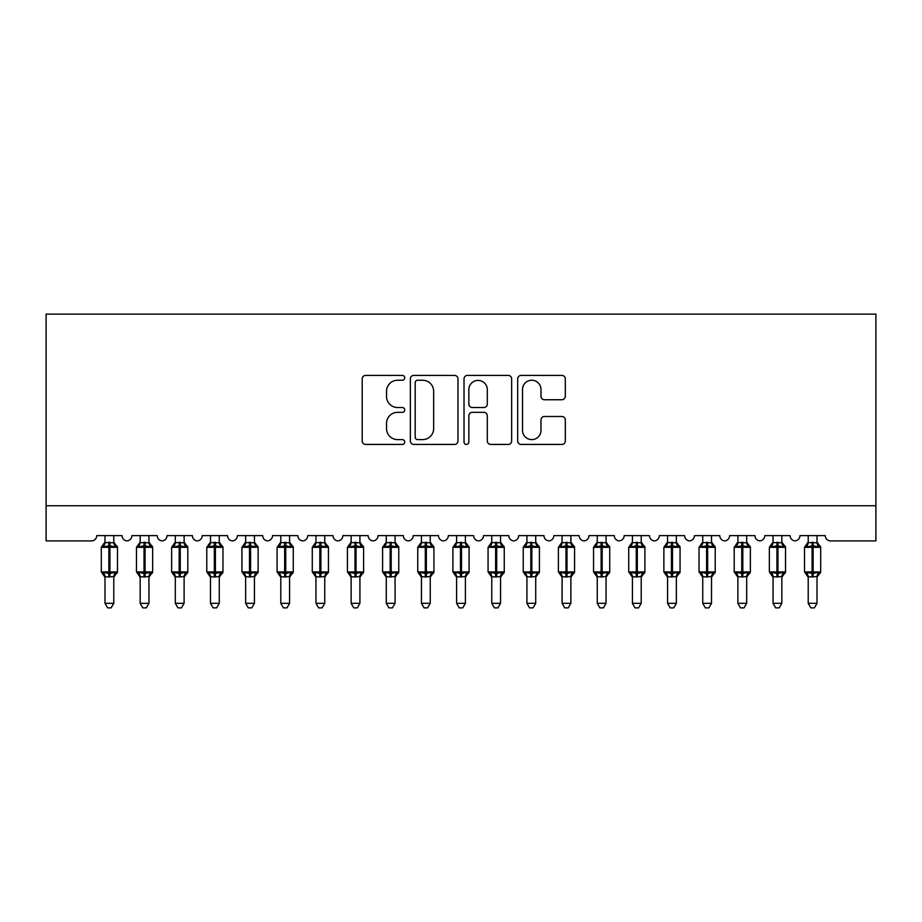 <?xml version="1.0" encoding="UTF-8"?>
<svg xmlns="http://www.w3.org/2000/svg" width="922" height="922" viewBox="0 0 922 922"><rect width="100%" height="100%" fill="white"/><g stroke="black" fill="none" stroke-linecap="round" stroke-linejoin="round"><path stroke-width="1.38" d="M404.746 377.836A2.42 2.42 0 0 0 402.326 375.415L365.654 375.415A3.446 3.446 0 0 0 362.208 378.861L362.208 440.993A3.446 3.446 0 0 0 365.654 444.439L402.326 444.439A2.42 2.42 0 0 0 404.746 442.03A2.42 2.42 0 0 0 402.326 439.61L397.578 439.61A11.041 11.041 0 0 1 386.537 428.569L386.537 423.394A11.041 11.041 0 0 1 397.578 412.341L402.326 412.341A2.42 2.42 0 0 0 404.746 409.933A2.42 2.42 0 0 0 402.326 407.512L397.578 407.512A11.041 11.041 0 0 1 386.537 396.472L386.537 391.297A11.041 11.041 0 0 1 397.578 380.244L402.326 380.244A2.42 2.42 0 0 0 404.746 377.836M561.867 399.745A3.446 3.446 0 0 0 565.313 396.299L565.313 378.861A3.446 3.446 0 0 0 561.867 375.415L521.137 375.415A3.446 3.446 0 0 0 517.691 378.861L517.691 440.993A3.446 3.446 0 0 0 521.137 444.439L561.867 444.439A3.446 3.446 0 0 0 565.313 440.993L565.313 419.936A3.446 3.446 0 0 0 561.867 416.49L544.429 416.49A3.446 3.446 0 0 0 540.984 419.936L540.984 430.378A9.232 9.232 0 0 1 531.752 439.61A9.232 9.232 0 0 1 522.52 430.378L522.52 389.476A9.232 9.232 0 0 1 531.752 380.244A9.232 9.232 0 0 1 540.984 389.476L540.984 396.299A3.446 3.446 0 0 0 544.429 399.745L561.867 399.745M875.9 505.74L875.9 314.114L46.1 314.114L46.1 540.903L91.462 540.903A5.278 5.278 0 0 0 96.729 535.624L122.05 535.624A5.278 5.278 0 0 0 126.971 540.891A5.278 5.278 0 0 0 131.892 535.624L157.213 535.624A5.278 5.278 0 0 0 162.134 540.891A5.278 5.278 0 0 0 167.055 535.624L192.375 535.624A5.278 5.278 0 0 0 197.296 540.891A5.278 5.278 0 0 0 202.218 535.624L227.527 535.624A5.278 5.278 0 0 0 232.448 540.891A5.278 5.278 0 0 0 237.38 535.624L262.689 535.624A5.278 5.278 0 0 0 267.611 540.891A5.278 5.278 0 0 0 272.532 535.624L297.852 535.624A5.278 5.278 0 0 0 302.773 540.891A5.278 5.278 0 0 0 307.694 535.624L333.015 535.624A5.278 5.278 0 0 0 337.936 540.891A5.278 5.278 0 0 0 342.857 535.624L368.178 535.624A5.278 5.278 0 0 0 373.099 540.891A5.278 5.278 0 0 0 378.02 535.624L403.34 535.624A5.278 5.278 0 0 0 408.262 540.891A5.278 5.278 0 0 0 413.183 535.624L438.492 535.624A5.278 5.278 0 0 0 443.424 540.891A5.278 5.278 0 0 0 448.346 535.624L473.654 535.624A5.278 5.278 0 0 0 478.576 540.891A5.278 5.278 0 0 0 483.508 535.624L508.817 535.624A5.278 5.278 0 0 0 513.738 540.891A5.278 5.278 0 0 0 518.66 535.624L543.98 535.624A5.278 5.278 0 0 0 548.901 540.891A5.278 5.278 0 0 0 553.822 535.624L579.143 535.624A5.278 5.278 0 0 0 584.064 540.891A5.278 5.278 0 0 0 588.985 535.624L614.306 535.624A5.278 5.278 0 0 0 619.227 540.891A5.278 5.278 0 0 0 624.148 535.624L649.468 535.624A5.278 5.278 0 0 0 654.389 540.891A5.278 5.278 0 0 0 659.311 535.624L684.62 535.624A5.278 5.278 0 0 0 689.552 540.891A5.278 5.278 0 0 0 694.473 535.624L719.782 535.624A5.278 5.278 0 0 0 724.704 540.891A5.278 5.278 0 0 0 729.625 535.624L754.945 535.624A5.278 5.278 0 0 0 759.866 540.891A5.278 5.278 0 0 0 764.787 535.624L790.108 535.624A5.278 5.278 0 0 0 795.029 540.891A5.278 5.278 0 0 0 799.95 535.624L825.271 535.624A5.278 5.278 0 0 0 830.538 540.903L875.9 540.903L875.9 505.74L46.1 505.74M457.98 378.861A3.446 3.446 0 0 0 454.534 375.415L413.805 375.415A3.446 3.446 0 0 0 410.348 378.861L410.348 440.993A3.446 3.446 0 0 0 413.805 444.439L454.534 444.439A3.446 3.446 0 0 0 457.98 440.993L457.98 378.861M467.466 375.415L508.195 375.415A3.446 3.446 0 0 1 511.652 378.861L511.652 440.993A3.446 3.446 0 0 1 508.195 444.439L490.769 444.439A3.446 3.446 0 0 1 487.312 440.993L487.312 415.799A3.446 3.446 0 0 0 483.866 412.341L472.306 412.341A3.446 3.446 0 0 0 468.849 415.799L468.849 442.03A2.42 2.42 0 0 1 466.44 444.439A2.42 2.42 0 0 1 464.02 442.03L464.02 378.861A3.446 3.446 0 0 1 467.466 375.415M417.597 380.244A2.42 2.42 0 0 0 415.188 382.665L415.188 437.189A2.42 2.42 0 0 0 417.597 439.61L422.599 439.61A11.041 11.041 0 0 0 433.651 428.569L433.651 391.297A11.041 11.041 0 0 0 422.599 380.244L417.597 380.244M487.312 389.649A9.232 9.232 0 0 0 478.08 380.417A9.232 9.232 0 0 0 468.849 389.649L468.849 404.067A3.446 3.446 0 0 0 472.306 407.512L483.866 407.512A3.446 3.446 0 0 0 487.312 404.067L487.312 389.649M104.993 603.311L113.786 603.311L111.147 607.886L107.632 607.886L104.993 603.311L104.993 576.63A3.872 3.688 180 0 0 102.964 573.403L103.713 572.274L108.865 573.519L108.865 571.928L109.914 571.928L109.914 545.743L115.066 546.977L116.322 545.674A1.763 1.763 0 0 1 117.474 547.322L101.305 547.322L101.305 571.928L108.865 571.928L108.865 545.743L103.713 546.977L102.964 545.847A3.872 3.688 0 0 0 104.993 542.597L113.786 542.781L113.786 535.624M113.786 603.311L113.786 576.469L108.865 576.988L108.865 573.519L109.914 573.519L109.914 571.928L117.474 571.928A1.763 1.763 0 0 1 116.322 573.588L113.786 577.218M108.865 576.988L104.993 576.653M104.993 535.624L104.993 542.62M109.914 576.988L109.914 573.519L115.066 572.274L115.815 573.403A3.872 3.688 180 0 0 113.786 576.653M103.713 546.977L104.232 545.478M115.066 546.977L113.786 542.781M113.786 576.469L115.066 572.274M104.993 576.469L103.713 572.274M140.156 603.311L148.949 603.311L146.31 607.886L142.795 607.886L140.156 603.311L140.156 576.63A3.872 3.688 180 0 0 138.127 573.403L138.876 572.274L144.028 573.519L144.028 571.928L145.077 571.928L145.077 545.743L150.217 546.977L151.485 545.674A1.763 1.763 0 0 1 152.637 547.322L136.468 547.322L136.468 571.928L144.028 571.928L144.028 545.743L138.876 546.977L138.127 545.847A3.872 3.688 0 0 0 140.156 542.597L148.949 542.781L148.949 535.624M148.949 603.311L148.949 576.469L144.028 576.988L144.028 573.519L145.077 573.519L145.077 571.928L152.637 571.928A1.763 1.763 0 0 1 151.485 573.588L148.949 577.218M144.028 576.988L140.156 576.653M140.156 535.624L140.156 542.62M145.077 576.988L145.077 573.519L150.217 572.274L150.978 573.403A3.872 3.688 180 0 0 148.949 576.653M138.876 546.977L139.395 545.478M150.217 546.977L148.949 542.781M148.949 576.469L150.217 572.274M140.156 576.469L138.876 572.274M175.318 603.311L184.112 603.311L181.473 607.886L177.958 607.886L175.318 603.311L175.318 576.63A3.872 3.688 180 0 0 173.29 573.403L174.039 572.274L179.179 573.519L179.179 571.928L180.239 571.928L180.239 545.743L185.38 546.977L186.647 545.674A1.763 1.763 0 0 1 187.8 547.322L171.63 547.322L171.63 571.928L179.179 571.928L179.179 545.743L174.039 546.977L173.29 545.847A3.872 3.688 0 0 0 175.318 542.597L184.112 542.781L184.112 535.624M184.112 603.311L184.112 576.469L179.179 576.988L179.179 573.519L180.239 573.519L180.239 571.928L187.8 571.928A1.763 1.763 0 0 1 186.647 573.588L184.112 577.218M179.179 576.988L175.318 576.653M175.318 535.624L175.318 542.62M180.239 576.988L180.239 573.519L185.38 572.274L186.14 573.403A3.872 3.688 180 0 0 184.112 576.653M174.039 546.977L174.558 545.478M185.38 546.977L184.112 542.781M184.112 576.469L185.38 572.274M175.318 576.469L174.039 572.274M210.481 603.311L219.263 603.311L216.624 607.886L213.12 607.886L210.481 603.311L210.481 576.63A3.872 3.688 180 0 0 208.441 573.403L209.202 572.274L214.342 573.519L214.342 571.928L215.402 571.928L215.402 545.743L220.542 546.977L221.81 545.674A1.763 1.763 0 0 1 222.963 547.322L206.782 547.322L206.782 571.928L214.342 571.928L214.342 545.743L209.202 546.977L208.441 545.847A3.872 3.688 0 0 0 210.481 542.597L219.275 542.781L219.263 535.624M219.263 603.311L219.275 576.469L214.342 576.988L214.342 573.519L215.402 573.519L215.402 571.928L222.963 571.928A1.763 1.763 0 0 1 221.81 573.588L219.263 577.218M214.342 576.988L210.481 576.653M210.481 535.624L210.481 542.62M215.402 576.988L215.402 573.519L220.542 572.274L221.303 573.403A3.872 3.688 180 0 0 219.263 576.653M209.202 546.977L209.72 545.478M220.542 546.977L219.275 542.781M219.275 576.469L220.542 572.274M210.47 576.469L209.202 572.274M245.644 603.311L254.426 603.311L251.787 607.886L248.283 607.886L245.644 603.311L245.644 576.63A3.872 3.688 180 0 0 243.604 573.403L244.365 572.274L249.505 573.519L249.505 571.928L250.565 571.928L250.565 545.743L255.705 546.977L256.973 545.674A1.763 1.763 0 0 1 258.125 547.322L241.944 547.322L241.944 571.928L249.505 571.928L249.505 545.743L244.365 546.977L243.604 545.847A3.872 3.688 0 0 0 245.644 542.597L254.437 542.781L254.426 535.624M254.426 603.311L254.437 576.469L249.505 576.988L249.505 573.519L250.565 573.519L250.565 571.928L258.125 571.928A1.763 1.763 0 0 1 256.973 573.588L254.426 577.218M249.505 576.988L245.644 576.653M245.644 535.624L245.644 542.62M250.565 576.988L250.565 573.519L255.705 572.274L256.466 573.403A3.872 3.688 180 0 0 254.426 576.653M244.365 546.977L244.883 545.478M255.705 546.977L254.437 542.781M254.437 576.469L255.705 572.274M245.632 576.469L244.365 572.274M280.795 603.311L289.589 603.311L286.949 607.886L283.434 607.886L280.795 603.311L280.795 576.63A3.872 3.688 180 0 0 278.767 573.403L279.527 572.274L284.668 573.519L284.668 571.928L285.728 571.928L285.728 545.743L290.868 546.977L292.124 545.674A1.763 1.763 0 0 1 293.277 547.322L277.107 547.322L277.107 571.928L284.668 571.928L284.668 545.743L279.527 546.977L278.767 545.847A3.872 3.688 0 0 0 280.795 542.597L289.589 542.781L289.589 535.624M289.589 603.311L289.589 576.469L284.668 576.988L284.668 573.519L285.728 573.519L285.728 571.928L293.277 571.928A1.763 1.763 0 0 1 292.124 573.588L289.589 577.218M284.668 576.988L280.795 576.653M280.795 535.624L280.795 542.62M285.728 576.988L285.728 573.519L290.868 572.274L291.617 573.403A3.872 3.688 180 0 0 289.589 576.653M279.527 546.977L280.046 545.478M290.868 546.977L289.589 542.781M289.589 576.469L290.868 572.274M280.795 576.469L279.527 572.274M315.958 603.311L324.751 603.311L322.112 607.886L318.597 607.886L315.958 603.311L315.958 576.63A3.872 3.688 180 0 0 313.929 573.403L314.69 572.274L319.83 573.519L319.83 571.928L320.879 571.928L320.879 545.743L326.031 546.977L327.287 545.674A1.763 1.763 0 0 1 328.439 547.322L312.27 547.322L312.27 571.928L319.83 571.928L319.83 545.743L314.69 546.977L313.929 545.847A3.872 3.688 0 0 0 315.958 542.597L324.751 542.781L324.751 535.624M324.751 603.311L324.751 576.469L319.83 576.988L319.83 573.519L320.879 573.519L320.879 571.928L328.439 571.928A1.763 1.763 0 0 1 327.287 573.588L324.751 577.218M319.83 576.988L315.958 576.653M315.958 535.624L315.958 542.62M320.879 576.988L320.879 573.519L326.031 572.274L326.78 573.403A3.872 3.688 180 0 0 324.751 576.653M314.69 546.977L315.197 545.478M326.031 546.977L324.751 542.781M324.751 576.469L326.031 572.274M315.958 576.469L314.69 572.274M351.121 603.311L359.914 603.311L357.275 607.886L353.76 607.886L351.121 603.311L351.121 576.63A3.872 3.688 180 0 0 349.092 573.403L349.841 572.274L354.993 573.519L354.993 571.928L356.042 571.928L356.042 545.743L361.182 546.977L362.45 545.674A1.763 1.763 0 0 1 363.602 547.322L347.433 547.322L347.433 571.928L354.993 571.928L354.993 545.743L349.841 546.977L349.092 545.847A3.872 3.688 0 0 0 351.121 542.597L359.914 542.781L359.914 535.624M359.914 603.311L359.914 576.469L354.993 576.988L354.993 573.519L356.042 573.519L356.042 571.928L363.602 571.928A1.763 1.763 0 0 1 362.45 573.588L359.914 577.218M354.993 576.988L351.121 576.653M351.121 535.624L351.121 542.62M356.042 576.988L356.042 573.519L361.182 572.274L361.943 573.403A3.872 3.688 180 0 0 359.914 576.653M349.841 546.977L350.36 545.478M361.182 546.977L359.914 542.781M359.914 576.469L361.182 572.274M351.121 576.469L349.841 572.274M386.283 603.311L395.077 603.311L392.438 607.886L388.923 607.886L386.283 603.311L386.283 576.63A3.872 3.688 180 0 0 384.255 573.403L385.004 572.274L390.156 573.519L390.156 571.928L391.205 571.928L391.205 545.743L396.345 546.977L397.613 545.674A1.763 1.763 0 0 1 398.765 547.322L382.595 547.322L382.595 571.928L390.156 571.928L390.156 545.743L385.004 546.977L384.255 545.847A3.872 3.688 0 0 0 386.283 542.597L395.077 542.781L395.077 535.624M395.077 603.311L395.077 576.469L390.156 576.988L390.156 573.519L391.205 573.519L391.205 571.928L398.765 571.928A1.763 1.763 0 0 1 397.613 573.588L395.077 577.218M390.156 576.988L386.283 576.653M386.283 535.624L386.283 542.62M391.205 576.988L391.205 573.519L396.345 572.274L397.105 573.403A3.872 3.688 180 0 0 395.077 576.653M385.004 546.977L385.523 545.478M396.345 546.977L395.077 542.781M395.077 576.469L396.345 572.274M386.283 576.469L385.004 572.274M421.446 603.311L430.24 603.311L427.601 607.886L424.085 607.886L421.446 603.311L421.446 576.63A3.872 3.688 180 0 0 419.418 573.403L420.167 572.274L425.307 573.519L425.307 571.928L426.367 571.928L426.367 545.743L431.508 546.977L432.775 545.674A1.763 1.763 0 0 1 433.928 547.322L417.747 547.322L417.747 571.928L425.307 571.928L425.307 545.743L420.167 546.977L419.418 545.847A3.872 3.688 0 0 0 421.446 542.597L430.24 542.781L430.24 535.624M430.24 603.311L430.24 576.469L425.307 576.988L425.307 573.519L426.367 573.519L426.367 571.928L433.928 571.928A1.763 1.763 0 0 1 432.775 573.588L430.24 577.218M425.307 576.988L421.446 576.653M421.446 535.624L421.446 542.62M426.367 576.988L426.367 573.519L431.508 572.274L432.268 573.403A3.872 3.688 180 0 0 430.24 576.653M420.167 546.977L420.686 545.478M431.508 546.977L430.24 542.781M430.24 576.469L431.508 572.274M421.446 576.469L420.167 572.274M456.609 603.311L465.391 603.311L462.752 607.886L459.248 607.886L456.609 603.311L456.609 576.63A3.872 3.688 180 0 0 454.569 573.403L455.33 572.274L460.47 573.519L460.47 571.928L461.53 571.928L461.53 545.743L466.67 546.977L467.938 545.674A1.763 1.763 0 0 1 469.091 547.322L452.909 547.322L452.909 571.928L460.47 571.928L460.47 545.743L455.33 546.977L454.569 545.847A3.872 3.688 0 0 0 456.609 542.597L465.403 542.781L465.391 535.624M465.391 603.311L465.403 576.469L460.47 576.988L460.47 573.519L461.53 573.519L461.53 571.928L469.091 571.928A1.763 1.763 0 0 1 467.938 573.588L465.391 577.218M460.47 576.988L456.609 576.653M456.609 535.624L456.609 542.62M461.53 576.988L461.53 573.519L466.67 572.274L467.431 573.403A3.872 3.688 180 0 0 465.391 576.653M455.33 546.977L455.848 545.478M466.67 546.977L465.403 542.781M465.403 576.469L466.67 572.274M456.597 576.469L455.33 572.274M491.76 603.311L500.554 603.311L497.915 607.886L494.399 607.886L491.76 603.311L491.76 576.63A3.872 3.688 180 0 0 489.732 573.403L490.492 572.274L495.633 573.519L495.633 571.928L496.693 571.928L496.693 545.743L501.833 546.977L503.089 545.674A1.763 1.763 0 0 1 504.253 547.322L488.072 547.322L488.072 571.928L495.633 571.928L495.633 545.743L490.492 546.977L489.732 545.847A3.872 3.688 0 0 0 491.76 542.597L500.554 542.781L500.554 535.624M500.554 603.311L500.554 576.469L495.633 576.988L495.633 573.519L496.693 573.519L496.693 571.928L504.253 571.928A1.763 1.763 0 0 1 503.089 573.588L500.554 577.218M495.633 576.988L491.76 576.653M491.76 535.624L491.76 542.62M496.693 576.988L496.693 573.519L501.833 572.274L502.582 573.403A3.872 3.688 180 0 0 500.554 576.653M490.492 546.977L491.011 545.478M501.833 546.977L500.554 542.781M500.554 576.469L501.833 572.274M491.76 576.469L490.492 572.274M526.923 603.311L535.717 603.311L533.077 607.886L529.562 607.886L526.923 603.311L526.923 576.63A3.872 3.688 180 0 0 524.895 573.403L525.655 572.274L530.795 573.519L530.795 571.928L531.844 571.928L531.844 545.743L536.996 546.977L538.252 545.674A1.763 1.763 0 0 1 539.405 547.322L523.235 547.322L523.235 571.928L530.795 571.928L530.795 545.743L525.655 546.977L524.895 545.847A3.872 3.688 0 0 0 526.923 542.597L535.717 542.781L535.717 535.624M535.717 603.311L535.717 576.469L530.795 576.988L530.795 573.519L531.844 573.519L531.844 571.928L539.405 571.928A1.763 1.763 0 0 1 538.252 573.588L535.717 577.218M530.795 576.988L526.923 576.653M526.923 535.624L526.923 542.62M531.844 576.988L531.844 573.519L536.996 572.274L537.745 573.403A3.872 3.688 180 0 0 535.717 576.653M525.655 546.977L526.174 545.478M536.996 546.977L535.717 542.781M535.717 576.469L536.996 572.274M526.923 576.469L525.655 572.274M562.086 603.311L570.879 603.311L568.24 607.886L564.725 607.886L562.086 603.311L562.086 576.63A3.872 3.688 180 0 0 560.057 573.403L560.818 572.274L565.958 573.519L565.958 571.928L567.007 571.928L567.007 545.743L572.159 546.977L573.415 545.674A1.763 1.763 0 0 1 574.567 547.322L558.398 547.322L558.398 571.928L565.958 571.928L565.958 545.743L560.818 546.977L560.057 545.847A3.872 3.688 0 0 0 562.086 542.597L570.879 542.781L570.879 535.624M570.879 603.311L570.879 576.469L565.958 576.988L565.958 573.519L567.007 573.519L567.007 571.928L574.567 571.928A1.763 1.763 0 0 1 573.415 573.588L570.879 577.218M565.958 576.988L562.086 576.653M562.086 535.624L562.086 542.62M567.007 576.988L567.007 573.519L572.159 572.274L572.908 573.403A3.872 3.688 180 0 0 570.879 576.653M560.818 546.977L561.325 545.478M572.159 546.977L570.879 542.781M570.879 576.469L572.159 572.274M562.086 576.469L560.818 572.274M597.249 603.311L606.042 603.311L603.403 607.886L599.888 607.886L597.249 603.311L597.249 576.63A3.872 3.688 180 0 0 595.22 573.403L595.969 572.274L601.121 573.519L601.121 571.928L602.17 571.928L602.17 545.743L607.31 546.977L608.578 545.674A1.763 1.763 0 0 1 609.73 547.322L593.561 547.322L593.561 571.928L601.121 571.928L601.121 545.743L595.969 546.977L595.22 545.847A3.872 3.688 0 0 0 597.249 542.597L606.042 542.781L606.042 535.624M606.042 603.311L606.042 576.469L601.121 576.988L601.121 573.519L602.17 573.519L602.17 571.928L609.73 571.928A1.763 1.763 0 0 1 608.578 573.588L606.042 577.218M601.121 576.988L597.249 576.653M597.249 535.624L597.249 542.62M602.17 576.988L602.17 573.519L607.31 572.274L608.071 573.403A3.872 3.688 180 0 0 606.042 576.653M595.969 546.977L596.488 545.478M607.31 546.977L606.042 542.781M606.042 576.469L607.31 572.274M597.249 576.469L595.969 572.274M632.411 603.311L641.205 603.311L638.566 607.886L635.051 607.886L632.411 603.311L632.411 576.63A3.872 3.688 180 0 0 630.383 573.403L631.132 572.274L636.272 573.519L636.272 571.928L637.333 571.928L637.333 545.743L642.473 546.977L643.74 545.674A1.763 1.763 0 0 1 644.893 547.322L628.723 547.322L628.723 571.928L636.272 571.928L636.272 545.743L631.132 546.977L630.383 545.847A3.872 3.688 0 0 0 632.411 542.597L641.205 542.781L641.205 535.624M641.205 603.311L641.205 576.469L636.272 576.988L636.272 573.519L637.333 573.519L637.333 571.928L644.893 571.928A1.763 1.763 0 0 1 643.74 573.588L641.205 577.218M636.272 576.988L632.411 576.653M632.411 535.624L632.411 542.62M637.333 576.988L637.333 573.519L642.473 572.274L643.233 573.403A3.872 3.688 180 0 0 641.205 576.653M631.132 546.977L631.651 545.478M642.473 546.977L641.205 542.781M641.205 576.469L642.473 572.274M632.411 576.469L631.132 572.274M667.574 603.311L676.356 603.311L673.717 607.886L670.213 607.886L667.574 603.311L667.574 576.63A3.872 3.688 180 0 0 665.534 573.403L666.295 572.274L671.435 573.519L671.435 571.928L672.495 571.928L672.495 545.743L677.635 546.977L678.903 545.674A1.763 1.763 0 0 1 680.056 547.322L663.875 547.322L663.875 571.928L671.435 571.928L671.435 545.743L666.295 546.977L665.534 545.847A3.872 3.688 0 0 0 667.574 542.597L676.368 542.781L676.356 535.624M676.356 603.311L676.368 576.469L671.435 576.988L671.435 573.519L672.495 573.519L672.495 571.928L680.056 571.928A1.763 1.763 0 0 1 678.903 573.588L676.356 577.218M671.435 576.988L667.574 576.653M667.574 535.624L667.574 542.62M672.495 576.988L672.495 573.519L677.635 572.274L678.396 573.403A3.872 3.688 180 0 0 676.356 576.653M666.295 546.977L666.813 545.478M677.635 546.977L676.368 542.781M676.368 576.469L677.635 572.274M667.563 576.469L666.295 572.274M702.737 603.311L711.519 603.311L708.88 607.886L705.376 607.886L702.737 603.311L702.737 576.63A3.872 3.688 180 0 0 700.697 573.403L701.458 572.274L706.598 573.519L706.598 571.928L707.658 571.928L707.658 545.743L712.798 546.977L714.066 545.674A1.763 1.763 0 0 1 715.218 547.322L699.037 547.322L699.037 571.928L706.598 571.928L706.598 545.743L701.458 546.977L700.697 545.847A3.872 3.688 0 0 0 702.737 542.597L711.53 542.781L711.519 535.624M711.519 603.311L711.53 576.469L706.598 576.988L706.598 573.519L707.658 573.519L707.658 571.928L715.218 571.928A1.763 1.763 0 0 1 714.066 573.588L711.519 577.218M706.598 576.988L702.737 576.653M702.737 535.624L702.737 542.62M707.658 576.988L707.658 573.519L712.798 572.274L713.559 573.403A3.872 3.688 180 0 0 711.519 576.653M701.458 546.977L701.976 545.478M712.798 546.977L711.53 542.781M711.53 576.469L712.798 572.274M702.725 576.469L701.458 572.274M737.888 603.311L746.682 603.311L744.042 607.886L740.527 607.886L737.888 603.311L737.888 576.63A3.872 3.688 180 0 0 735.86 573.403L736.62 572.274L741.761 573.519L741.761 571.928L742.821 571.928L742.821 545.743L747.961 546.977L749.217 545.674A1.763 1.763 0 0 1 750.37 547.322L734.2 547.322L734.2 571.928L741.761 571.928L741.761 545.743L736.62 546.977L735.86 545.847A3.872 3.688 0 0 0 737.888 542.597L746.682 542.781L746.682 535.624M746.682 603.311L746.682 576.469L741.761 576.988L741.761 573.519L742.821 573.519L742.821 571.928L750.37 571.928A1.763 1.763 0 0 1 749.217 573.588L746.682 577.218M741.761 576.988L737.888 576.653M737.888 535.624L737.888 542.62M742.821 576.988L742.821 573.519L747.961 572.274L748.71 573.403A3.872 3.688 180 0 0 746.682 576.653M736.62 546.977L737.139 545.478M747.961 546.977L746.682 542.781M746.682 576.469L747.961 572.274M737.888 576.469L736.62 572.274M773.051 603.311L781.844 603.311L779.205 607.886L775.69 607.886L773.051 603.311L773.051 576.63A3.872 3.688 180 0 0 771.023 573.403L771.783 572.274L776.923 573.519L776.923 571.928L777.972 571.928L777.972 545.743L783.124 546.977L784.38 545.674A1.763 1.763 0 0 1 785.532 547.322L769.363 547.322L769.363 571.928L776.923 571.928L776.923 545.743L771.783 546.977L771.023 545.847A3.872 3.688 0 0 0 773.051 542.597L781.844 542.781L781.844 535.624M781.844 603.311L781.844 576.469L776.923 576.988L776.923 573.519L777.972 573.519L777.972 571.928L785.532 571.928A1.763 1.763 0 0 1 784.38 573.588L781.844 577.218M776.923 576.988L773.051 576.653M773.051 535.624L773.051 542.62M777.972 576.988L777.972 573.519L783.124 572.274L783.873 573.403A3.872 3.688 180 0 0 781.844 576.653M771.783 546.977L772.29 545.478M783.124 546.977L781.844 542.781M781.844 576.469L783.124 572.274M773.051 576.469L771.783 572.274M808.214 603.311L817.007 603.311L814.368 607.886L810.853 607.886L808.214 603.311L808.214 576.63A3.872 3.688 180 0 0 806.185 573.403L806.934 572.274L812.086 573.519L812.086 571.928L813.135 571.928L813.135 545.743L818.287 546.977L819.543 545.674A1.763 1.763 0 0 1 820.695 547.322L804.526 547.322L804.526 571.928L812.086 571.928L812.086 545.743L806.934 546.977L806.185 545.847A3.872 3.688 0 0 0 808.214 542.597L817.007 542.781L817.007 535.624M817.007 603.311L817.007 576.469L812.086 576.988L812.086 573.519L813.135 573.519L813.135 571.928L820.695 571.928A1.763 1.763 0 0 1 819.543 573.588L817.007 577.218M812.086 576.988L808.214 576.653M808.214 535.624L808.214 542.62M813.135 576.988L813.135 573.519L818.287 572.274L819.036 573.403A3.872 3.688 180 0 0 817.007 576.653M806.934 546.977L807.453 545.478M818.287 546.977L817.007 542.781M817.007 576.469L818.287 572.274M808.214 576.469L806.934 572.274M109.914 542.263L109.914 545.743L108.865 545.743L108.865 542.263M115.815 545.847A3.872 3.688 0 0 1 113.786 542.597M145.077 542.263L145.077 545.743L144.028 545.743L144.028 542.263M150.978 545.847A3.872 3.688 0 0 1 148.949 542.597M180.239 542.263L180.239 545.743L179.179 545.743L179.179 542.263M186.14 545.847A3.872 3.688 0 0 1 184.112 542.597M215.402 542.263L215.402 545.743L214.342 545.743L214.342 542.263M221.303 545.847A3.872 3.688 0 0 1 219.263 542.597M250.565 542.263L250.565 545.743L249.505 545.743L249.505 542.263M256.466 545.847A3.872 3.688 0 0 1 254.426 542.597M285.728 542.263L285.728 545.743L284.668 545.743L284.668 542.263M291.617 545.847A3.872 3.688 0 0 1 289.589 542.597M320.879 542.263L320.879 545.743L319.83 545.743L319.83 542.263M326.78 545.847A3.872 3.688 0 0 1 324.751 542.597M356.042 542.263L356.042 545.743L354.993 545.743L354.993 542.263M361.943 545.847A3.872 3.688 0 0 1 359.914 542.597M391.205 542.263L391.205 545.743L390.156 545.743L390.156 542.263M397.105 545.847A3.872 3.688 0 0 1 395.077 542.597M426.367 542.263L426.367 545.743L425.307 545.743L425.307 542.263M432.268 545.847A3.872 3.688 0 0 1 430.24 542.597M461.53 542.263L461.53 545.743L460.47 545.743L460.47 542.263M467.431 545.847A3.872 3.688 0 0 1 465.391 542.597M496.693 542.263L496.693 545.743L495.633 545.743L495.633 542.263M502.582 545.847A3.872 3.688 0 0 1 500.554 542.597M531.844 542.263L531.844 545.743L530.795 545.743L530.795 542.263M537.745 545.847A3.872 3.688 0 0 1 535.717 542.597M567.007 542.263L567.007 545.743L565.958 545.743L565.958 542.263M572.908 545.847A3.872 3.688 0 0 1 570.879 542.597M602.17 542.263L602.17 545.743L601.121 545.743L601.121 542.263M608.071 545.847A3.872 3.688 0 0 1 606.042 542.597M637.333 542.263L637.333 545.743L636.272 545.743L636.272 542.263M643.233 545.847A3.872 3.688 0 0 1 641.205 542.597M672.495 542.263L672.495 545.743L671.435 545.743L671.435 542.263M678.396 545.847A3.872 3.688 0 0 1 676.356 542.597M707.658 542.263L707.658 545.743L706.598 545.743L706.598 542.263M713.559 545.847A3.872 3.688 0 0 1 711.519 542.597M742.821 542.263L742.821 545.743L741.761 545.743L741.761 542.263M748.71 545.847A3.872 3.688 0 0 1 746.682 542.597M777.972 542.263L777.972 545.743L776.923 545.743L776.923 542.263M783.873 545.847A3.872 3.688 0 0 1 781.844 542.597M813.135 542.263L813.135 545.743L812.086 545.743L812.086 542.263M819.036 545.847A3.872 3.688 0 0 1 817.007 542.597M117.474 571.928L117.474 547.322M104.993 577.218L101.305 571.928M104.993 542.032L101.305 547.322M116.322 545.674L113.786 542.032M152.637 571.928L152.637 547.322M140.156 577.218L136.468 571.928M140.156 542.032L136.468 547.322M151.485 545.674L148.949 542.032M187.8 571.928L187.8 547.322M175.318 577.218L171.63 571.928M175.318 542.032L171.63 547.322M186.647 545.674L184.112 542.032M222.963 571.928L222.963 547.322M210.481 577.218L206.782 571.928M210.481 542.032L206.782 547.322M221.81 545.674L219.263 542.032M258.125 571.928L258.125 547.322M245.644 577.218L241.944 571.928M245.644 542.032L241.944 547.322M256.973 545.674L254.426 542.032M293.277 571.928L293.277 547.322M280.795 577.218L277.107 571.928M280.795 542.032L277.107 547.322M292.124 545.674L289.589 542.032M328.439 571.928L328.439 547.322M315.958 577.218L312.27 571.928M315.958 542.032L312.27 547.322M327.287 545.674L324.751 542.032M363.602 571.928L363.602 547.322M351.121 577.218L347.433 571.928M351.121 542.032L347.433 547.322M362.45 545.674L359.914 542.032M398.765 571.928L398.765 547.322M386.283 577.218L382.595 571.928M386.283 542.032L382.595 547.322M397.613 545.674L395.077 542.032M433.928 571.928L433.928 547.322M421.446 577.218L417.747 571.928M421.446 542.032L417.747 547.322M432.775 545.674L430.24 542.032M469.091 571.928L469.091 547.322M456.609 577.218L452.909 571.928M456.609 542.032L452.909 547.322M467.938 545.674L465.391 542.032M504.253 571.928L504.253 547.322M491.76 577.218L488.072 571.928M491.76 542.032L488.072 547.322M503.089 545.674L500.554 542.032M539.405 571.928L539.405 547.322M526.923 577.218L523.235 571.928M526.923 542.032L523.235 547.322M538.252 545.674L535.717 542.032M574.567 571.928L574.567 547.322M562.086 577.218L558.398 571.928M562.086 542.032L558.398 547.322M573.415 545.674L570.879 542.032M609.73 571.928L609.73 547.322M597.249 577.218L593.561 571.928M597.249 542.032L593.561 547.322M608.578 545.674L606.042 542.032M644.893 571.928L644.893 547.322M632.411 577.218L628.723 571.928M632.411 542.032L628.723 547.322M643.74 545.674L641.205 542.032M680.056 571.928L680.056 547.322M667.574 577.218L663.875 571.928M667.574 542.032L663.875 547.322M678.903 545.674L676.356 542.032M715.218 571.928L715.218 547.322M702.737 577.218L699.037 571.928M702.737 542.032L699.037 547.322M714.066 545.674L711.519 542.032M750.37 571.928L750.37 547.322M737.888 577.218L734.2 571.928M737.888 542.032L734.2 547.322M749.217 545.674L746.682 542.032M785.532 571.928L785.532 547.322M773.051 577.218L769.363 571.928M773.051 542.032L769.363 547.322M784.38 545.674L781.844 542.032M820.695 571.928L820.695 547.322M808.214 577.218L804.526 571.928M808.214 542.032L804.526 547.322M819.543 545.674L817.007 542.032"/></g></svg>
